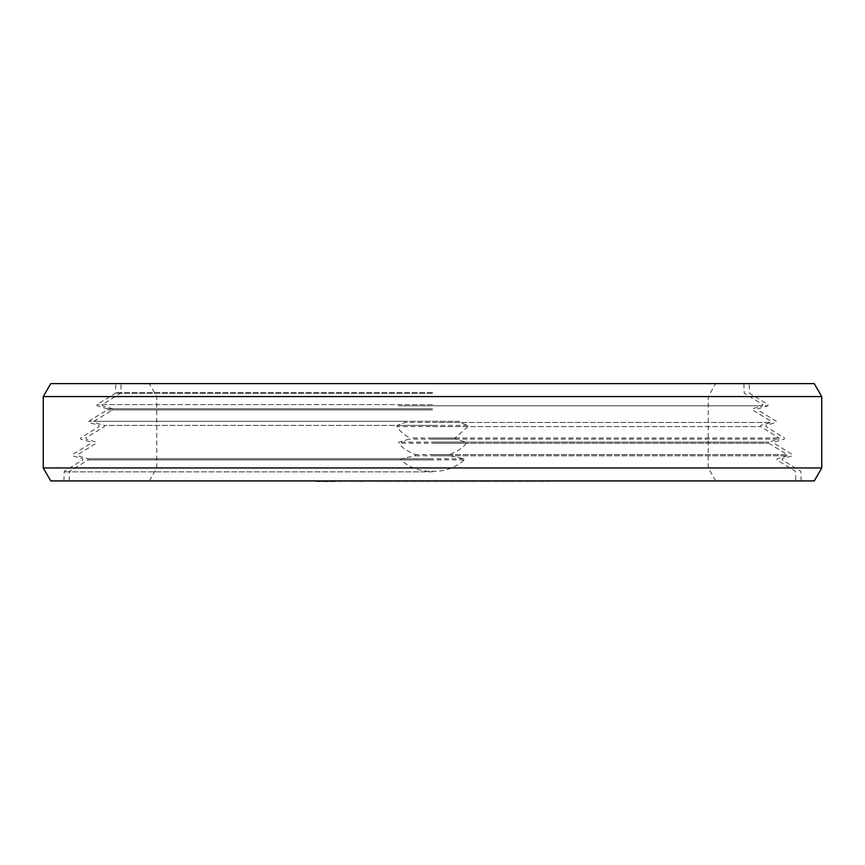 <?xml version="1.0" encoding="UTF-8"?>
<svg xmlns="http://www.w3.org/2000/svg" width="865" height="865" viewBox="0 0 865 865"><rect width="100%" height="100%" fill="white"/><g stroke="black" fill="none" stroke-linecap="round" stroke-linejoin="round"><path stroke-width="0.65" stroke-dasharray="4.33 3.24" d="M387.65 480.929L395.727 480.929L380.903 480.929L387.65 481.383M380.903 481.383L549.491 481.383M50.743 480.929L814.257 480.929M327.532 480.929L315.509 480.929L336.409 481.383M356.791 480.929L343.87 480.929L359.062 481.383M376.091 480.929L360.727 480.929L376.091 481.383M345.394 480.929L356.791 481.383M366.652 480.929L378.946 481.383M385.141 480.929L387.077 480.929L385.141 481.383M404.625 480.929L388.785 480.929L404.625 481.383M424.174 480.929L407.566 480.929L424.174 481.383M462.764 480.929L449.13 480.929L462.764 481.383M432.695 480.929L416.584 480.929L432.695 480.929M475.112 480.929L462.71 480.929L475.08 481.383M484.497 480.929L486.768 480.929L484.497 480.929M504.652 480.929L490.812 480.929L504.652 481.383M522.222 480.929L509.042 480.929L522.222 481.383M535.986 480.929L549.491 480.929L525.628 480.929L535.986 481.383M450.016 480.929L458.807 480.929L444.296 480.929L450.016 481.383M440.858 480.929L435.874 480.929L440.858 481.383M461.694 480.929L451.649 480.929L461.694 480.929M487.557 480.929L477.945 480.929L487.557 481.383M502.684 480.929L497.018 480.929L502.684 481.383M509.334 480.929L521.119 480.929L504.079 480.929L509.334 481.383M452.719 480.929L462.288 480.929L452.719 481.383M371.723 480.929L366.187 480.929L371.723 481.383M388.731 480.929L393.78 480.929L384.374 480.929L388.731 481.383M474.107 480.929L463.683 480.929L474.107 481.383M50.743 383.617L814.257 383.617M821.75 396.592L43.25 396.592M43.25 467.954L821.75 467.954M324.57 480.929L327.532 481.383M315.509 481.383L324.57 481.383M324.624 480.929L322.904 481.383L324.624 481.383M333.501 480.929L331.046 481.383L333.501 481.383M337.523 481.383L345.394 481.383M345.773 481.383L345.081 481.383L345.773 480.929M354.845 481.383L353.407 481.383L354.845 480.929M360.002 481.383L366.652 481.383M486.433 481.383L484.497 481.383L486.433 480.929M350.314 481.383L358.207 481.383L350.314 480.929M384.655 481.383L382.373 481.383L384.655 480.929M459.337 421.287L94.036 421.287L459.337 421.287L459.877 422.466L467.792 425.407L468.019 426.586L455.098 437.96L455.823 439.139L465.997 442.08L466.289 443.258C462.883 447.919 457.153 451.714 449.108 454.633L450.189 455.812L463.716 458.753L464.094 459.931C456.504 466.873 447.237 470.668 436.317 471.306L428.683 471.306C417.903 470.722 408.637 466.927 400.906 459.931L401.284 458.753L414.811 455.812L415.892 454.633C407.577 451.541 401.847 447.746 398.711 443.258L399.003 442.08L409.177 439.139L409.902 437.96C403.804 434.727 399.5 430.932 396.981 426.586L397.208 425.407L405.123 422.466L405.663 421.287L88.749 421.287L459.337 421.287M432.5 471.858L63.902 471.858L432.5 471.858M436.317 471.306L428.683 471.306M432.5 459.931L88.079 459.931L432.5 459.931M432.5 458.753L87.927 458.753L432.5 458.753M432.5 455.812L787.161 455.812L432.5 455.812M432.5 454.633L787.312 454.633L432.5 454.633M432.5 443.258L768.736 443.258L432.5 443.258M432.5 442.08L768.899 442.08L432.5 442.08M432.5 439.139L778.976 439.139L432.5 439.139M432.5 437.96L779.138 437.96L432.5 437.96M432.5 426.586L760.562 426.586L432.5 426.586M432.5 425.407L104.276 425.407L432.5 425.407M432.5 422.466L770.802 422.466L432.5 422.466M432.5 409.913L107.325 409.913L432.5 409.913M432.5 408.734L107.163 408.734L432.5 408.734M398.397 405.793L762.627 405.793L398.397 405.793M432.5 404.615L96.923 404.615L432.5 404.615M432.5 393.24L115.499 393.24L432.5 393.24M432.5 392.688L115.802 392.688L432.5 392.688M432.5 405.793L767.915 405.793L432.5 405.793M459.877 422.466L405.123 422.466M467.792 425.407L397.208 425.407M468.019 426.586L396.981 426.586M455.098 437.96L409.902 437.96M455.823 439.139L409.177 439.139M465.997 442.08L399.003 442.08M466.289 443.258L398.711 443.258M449.108 454.633L415.892 454.633M450.189 455.812L414.811 455.812M463.716 458.753L401.284 458.753M464.094 459.931L400.906 459.931M743.9 383.617L744.214 393.24L762.779 404.615L762.627 405.793L752.539 408.734L752.388 409.913L770.964 421.287L770.802 422.466L760.724 425.407L760.562 426.586L779.138 437.96L778.976 439.139L768.899 442.08L768.736 443.258L787.312 454.633L787.161 455.812L777.073 458.753L776.921 459.931L795.486 471.306L795.8 480.929M69.2 480.929L69.514 471.306L88.079 459.931L87.927 458.753L77.839 455.812L77.688 454.633L96.264 443.258L96.102 442.08L86.024 439.139L85.862 437.96L104.438 426.586L104.276 425.407L94.199 422.466L94.036 421.287L112.612 409.913L112.461 408.734L102.373 405.793L102.221 404.615L120.786 393.24L121.1 383.617M715.712 480.929L708.219 467.954L708.219 396.592L715.712 383.617M149.288 480.929L156.781 467.954L156.781 396.592L149.288 383.617M63.902 480.929L64.215 471.306L82.791 459.931L82.629 458.753L72.552 455.812L72.39 454.633L90.966 443.258L90.814 442.08L80.726 439.139L80.575 437.96L99.14 426.586L98.988 425.407L88.9 422.466L88.749 421.287L107.325 409.913L107.163 408.734L97.085 405.793L96.923 404.615L115.499 393.24L115.802 383.617M801.098 480.929L800.785 471.306L782.209 459.931L782.371 458.753L792.448 455.812L792.61 454.633L774.034 443.258L774.186 442.08L784.274 439.139L784.425 437.96L765.86 426.586L766.012 425.407L776.1 422.466L776.251 421.287L757.675 409.913L757.837 408.734L767.915 405.793L768.077 404.615L749.501 393.24L749.198 383.617"/><path stroke-width="1.3" d="M315.509 480.929L317.725 480.929M322.904 480.929L317.725 481.383M325.867 480.929L322.904 481.383M331.046 480.929L325.867 481.383M333.274 480.929L331.046 481.383M336.409 480.929L333.274 481.383M359.062 480.929L337.523 480.929M378.946 480.929L360.002 480.929M549.491 480.929L380.903 480.929M821.75 467.954L43.25 467.954L43.25 396.592L821.75 396.592L821.75 467.954L814.257 480.929L50.743 480.929L43.25 467.954M821.75 396.592L814.257 383.617L50.743 383.617L43.25 396.592"/></g></svg>
